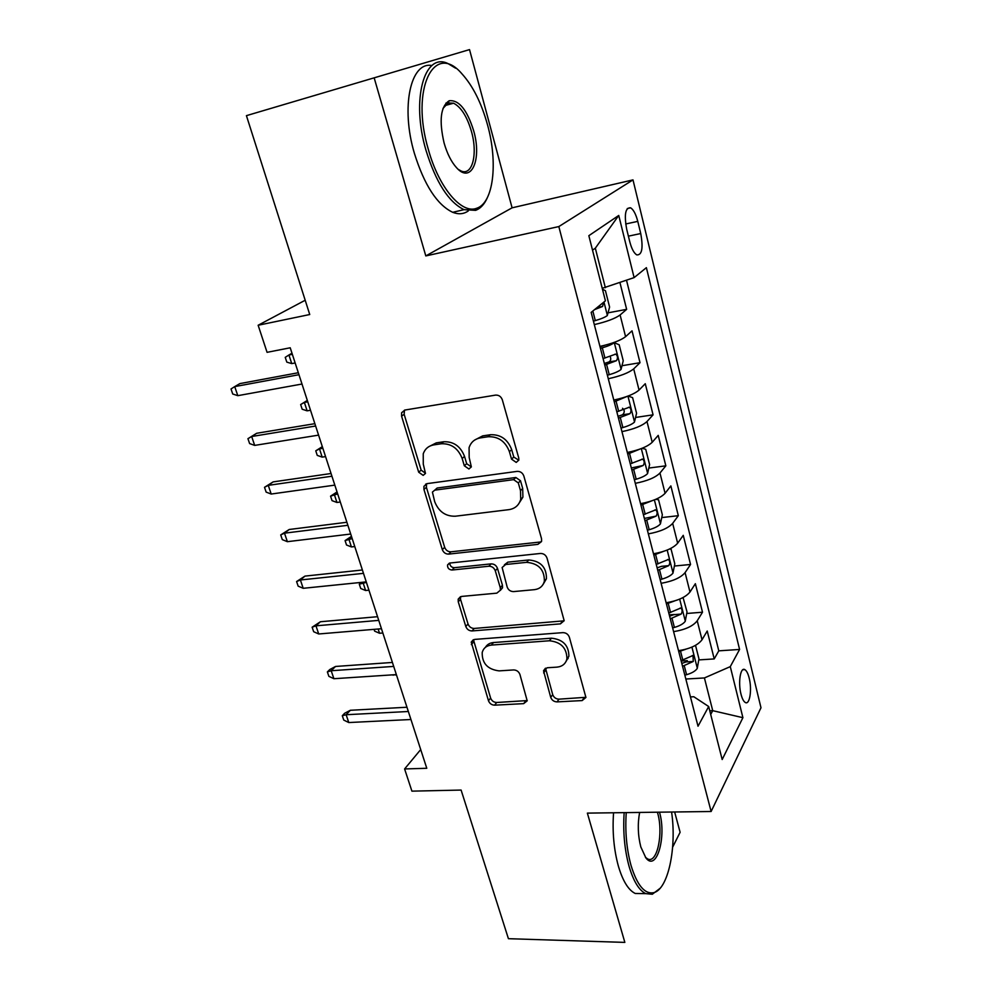 <?xml version="1.0" encoding="UTF-8"?>
<svg xmlns="http://www.w3.org/2000/svg" width="992" height="992" viewBox="0 0 992 992"><rect width="100%" height="100%" fill="white"/><g stroke="black" fill="none" stroke-linecap="round" stroke-linejoin="round"><path stroke-width="1.49" d="M516.224 462.408L518.828 460.102L518.779 458.118L502.324 399.813C501.047 396.502 498.79 394.928 495.529 395.114L404.823 410.056L401.599 412.759L401.586 416.194L418.686 472.204L423.175 475.366L425.469 473.444L423.274 464.058L423.237 453.778C425.047 448.806 428.569 445.842 433.814 444.887L441.204 443.771C451.149 443.374 458.13 448.272 462.173 458.478L464.318 465.781L468.906 468.993L471.349 466.897L469.179 457.473L469.08 447.652C470.902 442.209 474.647 438.96 480.339 437.906L488.002 436.753C498.269 436.319 505.412 441.304 509.417 451.695L511.537 459.135L516.224 462.408M474.548 440.126L482.682 435.885L490.321 434.744C500.563 434.298 507.681 439.258 511.674 449.624L513.782 457.039L518.791 460.238M428.693 446.747L436.269 442.878L443.647 441.775C453.555 441.366 460.524 446.239 464.541 456.419L466.686 463.698L471.349 466.885M749.183 678.094C748.03 673.494 746.579 670.679 744.843 669.637C740.491 666.686 737.924 682.533 740.987 694.127C742.152 698.678 743.591 701.456 745.302 702.485C749.729 705.349 752.184 689.502 749.183 678.094M550.721 697.351C551.862 700.24 553.97 701.753 557.033 701.89L582.155 700.575L585.925 697.463L569.371 637.248C568.205 634.235 566.048 632.698 562.886 632.636L474.598 639.418L471.237 642.122L488.473 700.724C489.614 703.551 491.66 705.039 494.611 705.176L523.664 703.638L527.198 700.823L519.92 674.448C518.754 671.547 516.658 670.046 513.645 669.935L499.1 670.877C487.556 669.414 481.926 663.264 482.211 652.414C483.488 648.074 486.526 645.631 491.338 645.098L549.407 640.77C560.964 641.973 566.804 647.999 566.928 658.837C565.7 663.784 562.377 666.55 556.971 667.132L547.162 667.765L543.517 670.753L550.721 697.351L552.705 694.636C553.846 697.525 555.942 699.025 559.004 699.162L585.95 697.302M374.294 78.294L425.804 255.924L512.095 207.824L469.526 49.6L246.425 115.655L309.74 314.526L258.143 325.252L267.071 352.334L290.222 347.783L426.783 768.279L404.6 768.949L411.916 791.145L461.106 790.066L508.425 938.692L624.848 942.4L587.363 813.118L711.115 811.506L558.831 226.573L632.995 179.887L760.988 707.767L711.115 811.506M425.804 255.924L558.831 226.573M537.862 544.372L541.607 541.124L541.508 538.594L523.85 476.048C522.61 472.837 520.378 471.274 517.154 471.374L427.192 483.612L423.919 486.34L423.944 489.44L442.32 549.605C443.536 552.618 445.644 554.119 448.644 554.106L537.862 544.372L541.458 541.62M547.026 558.112L564.163 620.67L560.406 623.869L472.018 630.937C469.055 630.875 466.972 629.387 465.794 626.473L458.254 601.797L458.18 599.156L461.528 596.44L496.831 593.154L500.352 590.215L500.266 587.673L495.293 570.797C494.078 567.759 491.945 566.234 488.87 566.234L452.005 570.028C448.868 569.681 447.38 567.982 447.553 564.944L449.872 563.034L540.442 553.462C543.628 553.449 545.823 554.999 547.026 558.112M672.638 847.18L680.115 832.276L674.647 811.977M246.425 115.655L469.526 49.6M681.194 661.044L687.32 660.647M698.752 659.916L714.215 658.924L707.222 631.024L702.014 639.766L697.227 620.781C693.086 626.113 685.212 629.734 673.605 631.656M669.265 614.879L674.25 614.47M686.712 613.478L702.51 612.213L695.367 583.693L689.973 592.013L685.088 572.62C680.81 577.691 672.824 581.25 661.118 583.308M657.088 567.709L657.919 567.635M674.374 566.035L690.556 564.473L683.252 535.333L677.66 543.207L672.663 523.379C668.273 528.19 660.164 531.687 648.359 533.882M661.751 517.576L678.33 515.691L670.865 485.906L665.086 493.297L659.965 473.023C655.439 477.561 647.218 480.996 635.302 483.327M648.818 468.063L665.843 465.831L658.217 435.376L652.215 442.271L646.982 421.538C642.308 425.779 633.975 429.139 621.959 431.632M635.562 417.458L653.071 414.842L645.271 383.706L639.046 390.067L633.702 368.863C628.891 372.794 620.422 376.08 608.294 378.733M621.972 365.726L640.014 362.7L632.028 330.844L625.58 336.672C620.682 340.405 612.138 343.654 599.949 346.406M426.424 484.071L425.593 484.183M626.696 229.251L629.746 241.651C631.606 248.732 633.95 253.146 636.765 254.907C642.022 255.192 643.349 248.074 640.733 233.542L637.769 221.377C635.897 214.173 633.516 209.659 630.627 207.812C625.357 207.427 624.055 214.582 626.696 229.251M714.215 658.924L718.791 650.839L739.586 649.45L646.387 267.666L634.111 277.611L602.231 288.312M739.586 649.45L730.286 666.624L742.909 717.687L722.176 759.525L708.685 706.527L698.021 726.218L591.158 312.381L605.418 300.836L588.839 235.687L618.748 215.45L634.111 277.611M608.034 312.84L626.646 309.355L620.112 314.96C615.139 318.568 606.546 321.78 594.32 324.595M640.014 362.7L633.702 368.863M653.071 414.842L646.982 421.538M665.843 465.831L659.965 473.023M678.33 515.691L672.663 523.379M690.556 564.473L685.088 572.62M702.51 612.213L697.227 620.781M718.791 650.839L626.522 280.277M626.646 309.355L619.938 282.584M709.776 710.805L712.727 710.669L704.419 677.945L685.832 679.024M605.356 287.705L595.324 248.186L592.522 250.17M512.095 207.824L632.995 179.887M420.707 749.555L404.6 768.949M305.189 300.254L258.143 325.252M710.706 714.463L712.727 710.669L742.909 717.687M690.457 696.917L693.805 696.731L708.685 706.527M613.936 400.012L613.8 400.049C625.878 397.457 634.297 394.134 639.046 390.067M627.328 452.451C639.307 450.021 647.602 446.636 652.215 442.271M640.559 503.688C652.426 501.406 660.61 497.947 665.086 493.297M653.492 553.784C665.26 551.651 673.32 548.117 677.66 543.207M666.14 602.776C677.809 600.78 685.757 597.196 689.973 592.013M678.516 650.702C690.085 648.83 697.922 645.197 702.014 639.766M704.419 677.945L730.286 666.624M595.324 248.186L618.748 215.45M404.513 410.118L404.141 414.284L421.154 470.134L425.518 473.308M426.56 483.749L426.399 487.332L444.676 547.324C445.892 550.324 447.987 551.825 450.976 551.812L539.983 542.041M518.295 482.906L513.62 479.644L434.732 490.16L432.413 492.094L434.707 501.716C438.662 511.562 445.495 516.398 455.229 516.224L508.97 509.64C515.071 508.66 518.99 505.238 520.713 499.36L520.49 490.643L518.295 482.906L520.502 480.748L515.852 477.499L513.62 479.644M434.732 490.16L437.15 488.027L515.852 477.499M518.233 504.519L522.908 497.153L522.685 488.461L520.49 490.643M520.502 480.748L522.685 488.461M460.474 596.663L460.536 599.379L468.038 623.993C469.216 626.894 471.287 628.382 474.25 628.444L564.126 620.831M500.303 590.414L502.535 587.797L502.448 585.268L497.5 568.416C496.298 565.39 494.165 563.878 491.102 563.878L454.324 567.697L452.005 570.028M449.798 563.047C449.934 565.911 451.447 567.461 454.324 567.697M534.465 589.657C539.735 588.95 543.033 586.123 544.372 581.176C544.484 569.681 538.569 563.406 526.616 562.34L505.684 564.498L502.126 567.498L507.172 587.028C508.363 590.042 510.508 591.567 513.596 591.592L534.465 589.657M543.021 584.548L546.443 578.745C546.567 567.275 540.665 561.013 528.748 559.972L526.616 562.34M504.407 564.82L507.867 562.142L528.748 559.972M545.526 668.186L552.705 694.636M565.998 661.54L568.9 656.196C568.776 645.383 562.96 639.381 551.428 638.191L549.407 640.77M485.41 647.342C487.146 644.49 489.85 642.89 493.508 642.543L551.428 638.191M473.432 639.679L490.606 698.058C491.747 700.885 493.793 702.361 496.719 702.485L527.236 700.575M602.466 289.23L605.442 290.706L609.596 307.061L607.29 315.58C605.046 317.254 601.053 318.94 595.299 320.614L593.427 321.148M594.58 309.616L602.59 306.466L603.533 302.362M291.983 353.226L288.932 355L291.735 363.605L295.145 362.96M291.735 363.605L286.8 362.117L285.237 357.356L288.932 355L292.342 354.342M298.319 372.732L239.866 383.606L234.72 386.607L298.964 374.703M237.807 395.672L232.723 393.998L231.012 388.976L234.72 386.607L237.807 395.672L301.99 384.028M487.556 124.955C481.48 103.007 472.911 85.932 461.875 73.755C434.112 41.056 410.18 89.131 428.408 149.68C438.972 188.058 461.85 214.421 476.693 208.258C493.446 203.075 498.182 163.11 487.556 124.955M487.456 197.458C484.493 204.24 480.537 208.543 475.59 210.354L464.02 209.659C448.62 202.12 435.959 182.379 426.027 150.424C410.899 99.882 424.266 51.795 447.95 63.55L455.613 68.2M473.668 130.758C482.124 159.514 471.262 184.475 456.531 167.685C451.335 161.932 447.206 153.735 444.118 143.108C438.91 120.528 440.597 106.417 449.165 100.762C458.85 99.671 467.021 109.666 473.668 130.758M458.217 169.347L461.02 170.959C472.378 176.229 477.958 154.008 471.448 131.452C467.034 116.486 461.069 107.074 453.567 103.205L448.124 102.97L442.978 108.438M468.311 210.912C463.76 214.136 458.564 214.607 452.712 212.313C437.15 204.86 424.39 185.231 414.42 153.438C400.545 107.285 410.601 61.182 431.942 65.546M445.941 103.081L447.838 104.78M626.25 812.609C624.985 831.432 626.572 849.016 630.999 865.359C637.124 885.261 644.676 894.375 653.654 892.688C668.174 889.452 676.891 847.478 671.584 812.026M660.027 888.361L652.314 894.238L645.73 893.631C639.022 890.332 633.454 881.206 629.052 866.276C624.538 849.673 622.902 831.804 624.154 812.634M659.482 812.175C666.773 836.516 656.642 872.29 645.879 857.894L640.82 846.945C637.906 835.512 637.509 824.005 639.629 812.436M645.42 857.311L647.652 858.936C657.188 864.168 663.636 833.02 657.597 812.882L657.411 812.212M643.287 893.594L635.24 893.47C628.444 890.184 622.84 881.094 618.4 866.214C613.862 849.685 612.25 831.866 613.552 812.783M607.389 375.224L609.249 374.703C614.928 373.042 618.847 371.293 621.029 369.458L623.236 360.766L619.182 344.782L614.197 342.674C611.99 344.435 608.022 346.146 602.318 347.82L600.445 348.353M614.197 342.674L612.672 342.947M604.847 345.266L600.061 346.828M604.76 365.056L616.441 360.691C618.016 358.248 617.805 356.054 615.809 354.094L603.099 358.596M610.092 356.388C611.233 358.831 610.861 360.679 608.976 361.956L604.351 363.456M307.111 410.837L302.176 409.225L300.65 404.562L307.322 400.433L304.37 402.405L307.111 410.837L310.508 410.254M300.65 404.562L304.37 402.405L307.768 401.822M627.353 396.316L614.246 401.797M628.085 396.044L632.598 397.631L636.566 413.255L634.446 422.121C632.338 424.105 628.482 425.915 622.877 427.552L621.042 428.073M618.462 418.128L629.982 413.676C631.507 411.246 631.321 409.088 629.412 407.204L616.838 411.816M622.505 408.282C624.811 410.242 624.824 412.412 622.554 414.792L617.991 416.305M322.375 446.797L319.486 448.855L322.177 457.114L325.562 456.605M322.177 457.114L317.254 455.39L315.766 450.827L319.486 448.855L322.871 448.334M315.766 450.827L322.326 446.648M639.629 449.215L627.738 454.051M642.084 448.285L645.718 449.289L649.599 464.566L647.578 473.606C645.532 475.726 641.737 477.598 636.194 479.21L634.372 479.719M631.867 469.997L643.213 465.471C644.688 463.041 644.515 460.92 642.704 459.11L630.267 463.834M643.213 465.471L631.334 467.951M337.119 492.181L334.304 494.376L336.945 502.473L340.306 502.014M336.945 502.473L332.035 500.638L330.559 496.161L337.677 493.917M330.559 496.161L337.044 491.945M651.558 500.935L640.931 505.114M655.886 499.274L658.552 499.807L662.346 514.749L660.412 523.937C658.428 526.194 654.695 528.116 649.202 529.728L647.416 530.224M644.961 520.713L656.146 516.113C657.584 513.682 657.436 511.599 655.7 509.851L643.399 514.687M656.146 516.113L644.378 518.456M351.565 536.672L348.837 538.991L351.416 546.927L354.776 546.542M351.416 546.927L346.518 545.005L345.08 540.603L352.185 538.594M345.08 540.603L351.466 536.35M314.861 423.671L256.668 433.281L251.67 436.517L315.63 426.014M254.684 445.396L249.612 443.585L247.938 438.675L251.67 436.517L254.684 445.396L318.593 435.128M247.938 438.675L256.668 433.281M331.055 473.506L273.11 481.901L268.262 485.361L331.923 476.21M271.2 494.041L266.141 492.119L264.504 487.308L268.262 485.361L271.2 494.041L334.825 485.125M264.504 487.308L273.11 481.901M346.89 522.263L289.218 529.492L284.493 533.175L347.87 525.301M287.37 541.682L282.311 539.623L280.711 534.924L284.493 533.175L287.37 541.682L350.709 534.031M280.711 534.924L289.218 529.492M362.39 569.991L304.978 576.104L300.39 579.985L363.481 573.351M303.205 588.306L298.158 586.148L296.583 581.548L300.39 579.985L303.205 588.306L366.246 581.882M296.583 581.548L304.978 576.104M663.202 551.502L653.827 555.049M669.538 549.022L671.1 549.221L674.808 563.828L672.96 573.165C671.038 575.546 667.368 577.53 661.937 579.117L660.164 579.601M657.758 570.301L668.794 565.626C670.183 563.208 670.059 561.162 668.397 559.476L656.245 564.411M668.794 565.626L661.528 566.333L657.126 567.846M363.717 582.143L363.072 582.738L365.614 590.513L368.95 590.19M365.614 590.513L360.716 588.492L359.302 584.176L366.42 582.391M359.302 584.176L361.262 582.391M377.555 616.702L320.416 621.748L315.952 625.828L378.746 620.372M318.717 633.975L313.67 631.718L312.133 627.204L315.952 625.828L318.717 633.975L381.461 628.73M312.133 627.204L320.416 621.748M674.597 600.929L666.438 603.892M683.054 597.544L687.01 611.853L685.236 621.327C683.376 623.832 679.756 625.865 674.399 627.428L672.638 627.911M670.282 618.81L681.169 614.073C682.521 611.655 682.397 609.634 680.822 608.009L668.794 613.044M681.169 614.073L673.952 614.656L669.6 616.168M378.138 629.015L379.527 633.256L382.85 632.995M379.527 633.256L374.641 631.135L374.058 629.35M568.118 658.589L566.816 659.333M392.41 662.445L335.532 666.463L331.192 670.728L393.7 666.413M333.907 678.714L328.873 676.346L327.36 671.919L331.192 670.728L333.907 678.714L396.366 674.597M327.36 671.919L329.778 669.55L335.532 666.463M685.77 649.252L678.776 651.67M695.516 645.346L698.951 658.849L697.252 668.447C695.442 671.063 691.883 673.146 686.576 674.696L684.84 675.168M682.546 666.264L693.284 661.466L692.974 655.489L681.082 660.635M693.284 661.466L686.104 661.924L681.814 663.437M393.055 674.82L396.478 674.969M393.179 675.192L392.448 674.858M406.968 707.246L350.35 710.272L346.134 714.724L408.344 711.5M348.787 722.548L343.765 720.08L342.29 715.74L346.134 714.724L348.787 722.548L410.948 719.51M342.29 715.74L344.633 713.273L350.35 710.272M625.58 336.672L620.112 314.96M625.679 223.981L637.769 221.377M628.395 236.158L640.733 233.542M511.674 449.624L509.417 451.695M490.321 434.744L488.002 436.753M482.682 435.885L480.339 437.906M466.686 463.698L464.318 465.781M464.541 456.419L462.173 458.478M443.647 441.775L441.204 443.771M436.269 442.878L433.814 444.887M421.154 470.134L418.686 472.204M404.141 414.284L401.586 416.194M513.782 457.039L511.537 459.135M450.976 551.812L448.644 554.106M444.676 547.324L442.32 549.605M426.399 487.332L423.944 489.44M562.414 621.314L560.406 623.869M474.25 628.444L472.018 630.937M468.038 623.993L465.794 626.473M460.536 599.379L458.254 601.797M502.448 585.268L500.266 587.673M497.5 568.416L495.293 570.797M491.102 563.878L488.87 566.234M507.867 562.142L505.684 564.498M545.65 670.294L543.628 672.948M493.508 642.543L491.338 645.098M525.71 700.935L523.664 703.638M496.719 702.485L494.611 705.176M490.606 698.058L488.473 700.724M473.544 642.084L471.336 644.614M584.052 697.822L582.155 700.575M559.004 699.162L557.033 701.89M607.352 315.357L603.954 302.027M595.299 320.614L592.832 311.029M597.221 307.483L602.59 306.466M621.079 369.247L614.321 342.724M604.959 358.075L602.318 347.82M609.249 374.703L606.62 364.523M608.976 361.956L616.441 360.691M634.508 421.898L627.936 396.106M618.686 411.308L616.094 401.276M622.877 427.552L620.31 417.607M622.554 414.792L629.982 413.676M647.627 473.37L641.316 448.595M632.09 463.326L629.573 453.53M636.194 479.21L633.677 469.489M660.461 523.702L654.385 499.894M645.209 514.191L642.729 504.606M649.202 529.728L646.759 520.217M673.01 572.93L667.182 550.064M658.018 563.915L655.613 554.553M661.937 579.117L659.544 569.817M685.286 621.079L679.681 599.118M670.567 612.56L668.199 603.409M674.399 627.428L672.043 618.326M697.302 668.199L691.92 647.106M682.831 660.151L680.524 651.186M686.576 674.696L684.282 665.793M742.81 669.749L744.843 669.637M627.279 208.556L630.627 207.812M404.166 410.849L401.599 412.759M426.374 484.232L423.919 486.34M522.908 497.153L520.713 499.36M460.462 596.738L458.18 599.156M502.535 587.797L500.352 590.215M449.364 563.134L447.553 564.944M546.443 578.745L544.372 581.176M545.439 668.224L543.517 670.753M568.9 656.196L566.928 658.837M473.358 639.704L471.237 642.122M452.712 212.313L464.02 209.659M453.567 103.205L444.652 105.66M448.124 102.97L449.165 100.762M476.693 208.258L475.59 210.354M635.24 893.47L645.73 893.631M653.654 892.688L652.314 894.238M614.742 354.28L615.809 354.094M628.42 407.352L629.412 407.204M641.787 459.234L642.704 459.11M654.844 509.95L655.7 509.851M667.616 559.55L668.397 559.476M680.09 608.071L680.822 608.009M692.304 655.538L692.974 655.489"/></g></svg>
